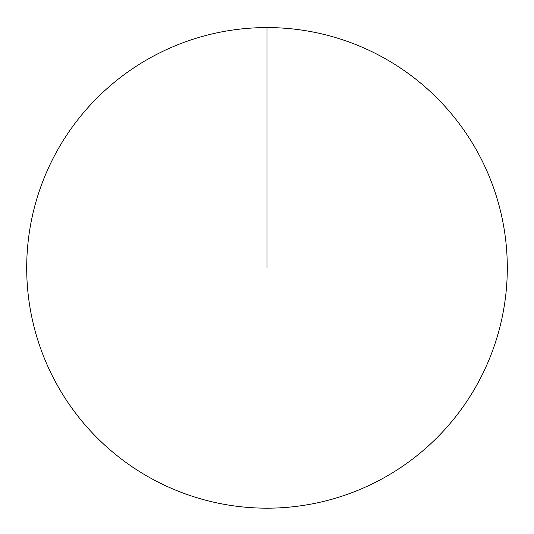 <?xml version="1.0" encoding="UTF-8"?>
<svg xmlns="http://www.w3.org/2000/svg" width="534" height="534" viewBox="0 0 534 534"><rect width="100%" height="100%" fill="white"/><g stroke="black" fill="none" stroke-linecap="round" stroke-linejoin="round"><path stroke-width="0.8" d="M26.7 267.874A240.3 240.3 0 0 1 387.15 59.768A240.3 240.3 0 0 1 387.15 475.981A240.3 240.3 0 0 1 26.7 267.874M267 27.574L267 267.874"/></g></svg>
